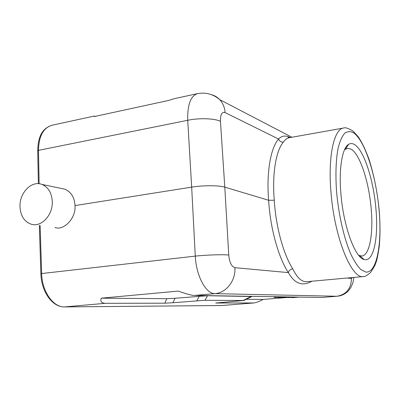 <?xml version="1.0" encoding="UTF-8"?>
<svg xmlns="http://www.w3.org/2000/svg" width="400" height="400" viewBox="0 0 400 400"><rect width="100%" height="100%" fill="white"/><g stroke="black" fill="none" stroke-linecap="round" stroke-linejoin="round"><path stroke-width="0.6" d="M166.835 298.69L164.805 303.18L172.955 302.745L175.07 298.265L166.835 298.69L101.235 298.185L178.22 291.1C186.96 294.165 192.44 295.61 194.665 295.43L321.83 297.475L336.97 296.26C346.41 294.505 351.235 288.555 351.435 278.42L347.16 278.025M246.27 299.3L263.24 299.43L286.305 297.535M175.07 298.265L207.525 295.725L251.79 296.525M164.805 303.18L105.215 303.33C101.455 303.095 100.13 301.38 101.235 298.185M311.91 281.22C302.47 286.605 294.62 283.735 288.35 272.605L234.895 267.68C235.855 280.54 226.225 292.945 214.955 293.64C205.995 294.02 196.2 276.03 195.275 256.12C206.78 254.895 223.105 254.385 228.745 255.045L224.795 187.14L268.62 200.275C266.335 172.185 270.65 148.02 278.55 139.015C281.82 135.665 285.72 135.18 290.26 137.555M172.955 302.745L205.02 300.285L243.895 300.495L251.905 296.47M263.24 299.43C259.325 301.46 256.235 302.635 253.975 302.95L215.715 303.02L243.895 300.495M274.26 200.24C272.06 173.65 275.99 150.735 283.345 142.075C285.305 139.52 287.075 138.11 288.65 137.84L343.55 128.035C334.135 128.925 327.94 155.685 330.895 191.255L330.97 192.185C334.4 237.735 351.735 279.54 363.5 276.545L306.81 281.68C301.83 282.145 297.145 277.86 292.76 268.835C283.475 254.435 275.855 226.82 274.26 200.24L268.62 200.275C270.275 228.345 278.435 257.535 288.35 272.605C288.965 270.53 290.435 269.275 292.76 268.835M211.455 94.685C214.665 95.525 217.435 97.185 219.765 99.67C222.905 103.125 224.685 107.43 225.105 112.59C221.885 111.63 220.33 114.54 220.445 121.315L224.795 187.14C219.155 185.31 203.005 185.275 191.67 187.135L195.275 256.12L41.65 273.55C41.955 291.56 53.34 307.52 64.575 306.915L64.335 306.915M54.99 227.48C63.885 231.015 76.195 217.985 75.005 205.57L191.67 187.135L187.725 120.29C187.375 104.78 190.635 95.895 197.505 93.63C205.84 92.13 213.26 94.145 219.765 99.67L291.92 137.255M20 206.74C20.605 216.1 24.46 221.96 31.565 224.32C41.55 227.31 53.005 214.84 52.285 201.46C51.705 192.83 48.28 187.155 42.01 184.435C31.685 180.15 19.31 192.89 20 206.74M75.005 205.57C74.64 197.675 71.31 192.22 65.015 189.215L61.515 188.49M340.92 193.915C343.46 226.42 355.085 257.8 364.09 259.48L364.745 259.635C374 261.495 378.625 236.49 375.855 208.045C373.4 179.685 363.93 150.175 354.585 144.605C352.475 143.295 350.49 143.21 348.62 144.34C342.25 147.87 338.685 168.51 340.92 193.915M358.72 255.355L361.805 256.035C369.72 255.435 373.515 233.17 371.125 208.095C368.86 181.615 359.905 154.13 351.1 149.135L347.33 148.27L344.535 149.735M197.515 93.63L174.77 98.57L168.32 100.51L94.5 116.525L94.195 116.08L95.43 116.32M283.145 296.855L275.4 297.405L274.175 297.385L274.1 296.71M274.175 297.385L280.185 296.805M281.27 296.825L278.06 297.13L282.16 296.84M284.56 296.875L281.31 297.19L285.435 296.89M286.46 296.905L278.87 297.455L277.675 297.24M277.7 297.435L283.575 296.86M291.055 296.98L285.705 297.55L284.545 297.295M284.57 297.535L286.56 297.325L280.275 297.35M280.29 297.475L288.34 296.935M289.365 296.955L290 296.965M293.97 297.03L286.3 297.485M286.305 297.555L292.955 297.01M295.96 297.06L288.405 297.485M288.42 297.585L295.03 297.045M297.2 297.08L294.915 297.36L298.15 297.095M299.06 297.11L292.52 297.645L291.48 297.425M291.505 297.63L296.11 297.065M105.215 303.33L64.575 306.915L221.83 305.52L253.63 302.96M321.83 297.475L336.97 296.26L214.955 293.64L194.665 295.43M64.425 306.92C52.165 307.215 41.28 291.385 40.875 273.745L41.65 273.55L40.125 225.475M221.655 305.52L253.905 302.955M199.32 296.145L196.895 300.715M205.02 300.285L207.525 295.725M251.22 296.42L243.185 300.455M216.515 303.055L216.965 302.83M352.565 277.535L351.435 278.42M234.895 267.68C231.57 266.665 229.52 262.45 228.745 255.045M220.445 121.315C214.805 118.38 198.855 117.835 187.725 120.29L38.475 150.36L39.135 183.75M37.72 150.685C38.11 138.555 40.855 128.805 52.015 125.245C43.31 127.84 38.8 136.21 38.475 150.36L37.725 150.85L38.365 183.685M283.345 142.075C281.055 142.23 279.455 141.21 278.55 139.015L225.105 112.59M336.545 191.335L336.615 192.19C338.69 215.11 344.035 238.285 350.665 253.795C354.045 260.88 357.445 266.14 360.865 269.58L365.735 272.07C376.835 273.38 382.165 243.805 379.08 210.035L379.015 209.31C375.94 175.515 364.98 140.77 353.655 132.84C350.48 131.145 347.49 131.28 344.69 133.245C342.07 136.31 339.895 141.195 338.165 147.91C335.925 159.525 335.385 174 336.545 191.335M64.51 306.92L222.18 305.505M337.235 296.25C340.63 295.94 343.675 294.745 346.38 292.67C347.44 291.77 348.345 291.26 351.15 286.94C353.265 282.085 353.215 281.835 353.885 277.415M65.02 189.215L42.01 184.435M39.345 225.37L40.87 273.69M289.725 137.65L288.145 137.385L288.65 137.84M363.5 276.545C364.905 276.74 367.285 275.365 370.645 272.41L374.765 265.77L376.34 261.48C377.16 259.08 378.12 254.11 379.23 246.57C380.285 235.375 380.245 222.975 379.105 209.37C377.235 191.405 373.9 174.82 369.11 159.62C365.78 150.35 362.17 142.74 358.28 136.79L353.46 131.55L351.82 130.325C347.76 128.075 345.005 127.315 343.55 128.035M359.835 255.82L364.09 259.48M345.485 148.995L348.62 144.34M345.055 148.645L345.8 148.525M359.515 256.27L360.265 256.19M52.015 125.245L94.195 116.08"/></g></svg>
